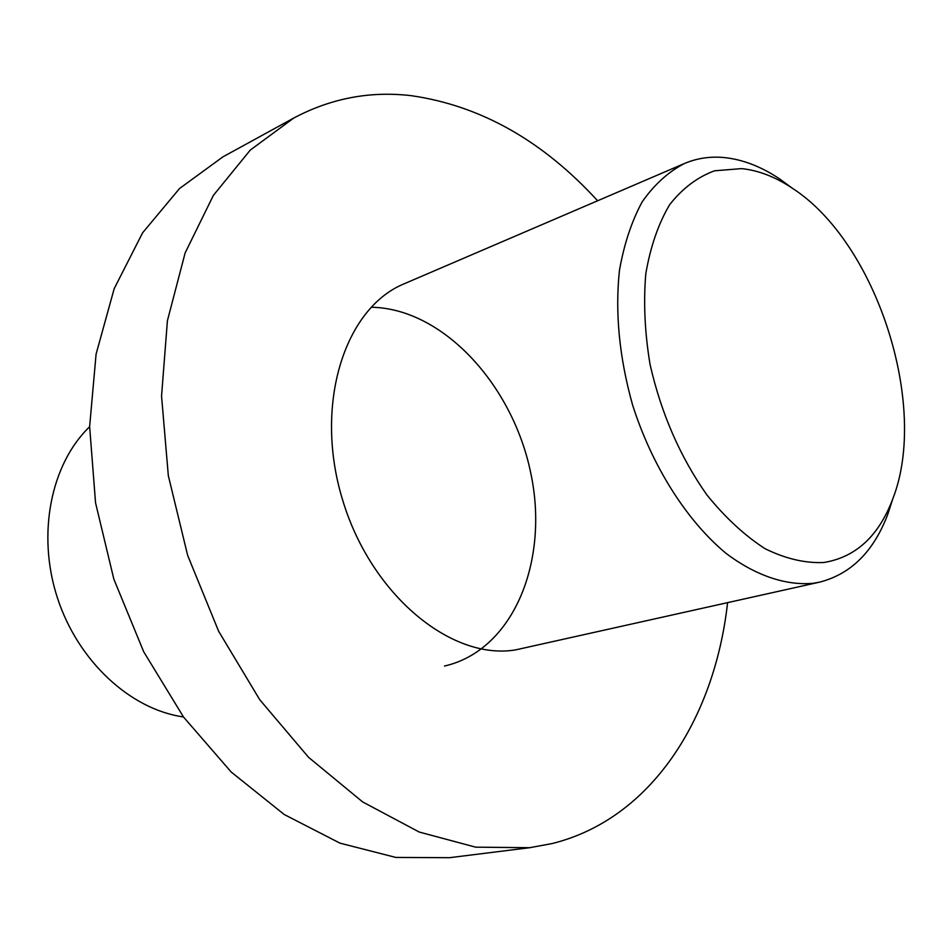 <?xml version="1.0" encoding="UTF-8"?>
<svg xmlns="http://www.w3.org/2000/svg" width="952" height="952" viewBox="0 0 952 952"><rect width="100%" height="100%" fill="white"/><g stroke="black" fill="none" stroke-linecap="round" stroke-linejoin="round"><path stroke-width="1.43" d="M823.694 562.525C855.669 557.325 878.672 536.178 892.702 499.098C929.414 405.945 876.447 242.129 792.135 188.103C775.321 176.87 758.47 170.36 741.608 168.611L714.547 170.801C697.483 177.048 682.513 188.341 669.637 204.692C658.356 223.78 650.418 246.794 645.801 273.736C643.362 302.391 644.778 332.617 650.049 364.414C661.152 413.358 680.109 456.865 706.908 494.933C725.305 517.638 744.678 535.548 765.015 548.673C785.364 558.693 804.928 563.31 823.694 562.525M892.643 499.253L887.93 513.89C873.912 551.232 851.171 573.973 819.731 582.112L813.044 583.314C785.769 585.718 755.626 575.639 725.959 553.29C686.737 520.732 652.191 466.468 632.604 405.052C619.324 357.69 614.944 312.827 619.443 270.487C624.06 244.14 631.652 221.233 642.243 201.741C654.286 184.605 668.34 171.86 684.381 163.53C697.114 158.151 710.561 156.176 724.734 157.615C743.107 159.615 761.398 166.719 779.617 178.905L792.004 188.008M371.851 307.258C443.013 308.781 512.557 384.691 530.692 472.704C549.59 560.585 513.759 650.192 444.513 666.043M684.381 163.53L404.398 283.696C344.481 307.996 313.517 404.814 342.541 499.717C370.935 594.798 451.284 660.712 515.567 649.895L819.731 582.112M597.606 200.765C542.688 140.741 480.629 105.72 411.419 95.7C370.245 90.821 331.034 98.258 293.775 118.024L250.269 150.083L213.367 195.398L185.14 252.923L167.409 320.729L161.554 396.091L168.314 475.595L187.639 555.325L218.651 631.283L259.717 699.684L308.591 757.352L362.664 801.941L419.225 832.048L475.679 847.173L529.717 847.697L551.97 843.591C651.108 819.16 714.631 718.95 727.578 602.723M293.775 118.024L222.946 156.842L179.535 188.52L142.61 232.8L114.204 288.623L96.093 354.096L89.631 426.615L95.557 502.87L113.859 579.185L143.704 651.763L183.546 717.058L231.229 772.06L284.255 814.531L339.971 843.151L395.83 857.431L449.558 857.692L529.717 847.697M183.45 716.927C130.483 709.549 77.826 661.14 57.287 597.475C36.652 533.834 51.015 463.755 89.631 426.758M792.135 188.103L779.617 178.905M892.702 499.098L887.93 513.89"/></g></svg>
